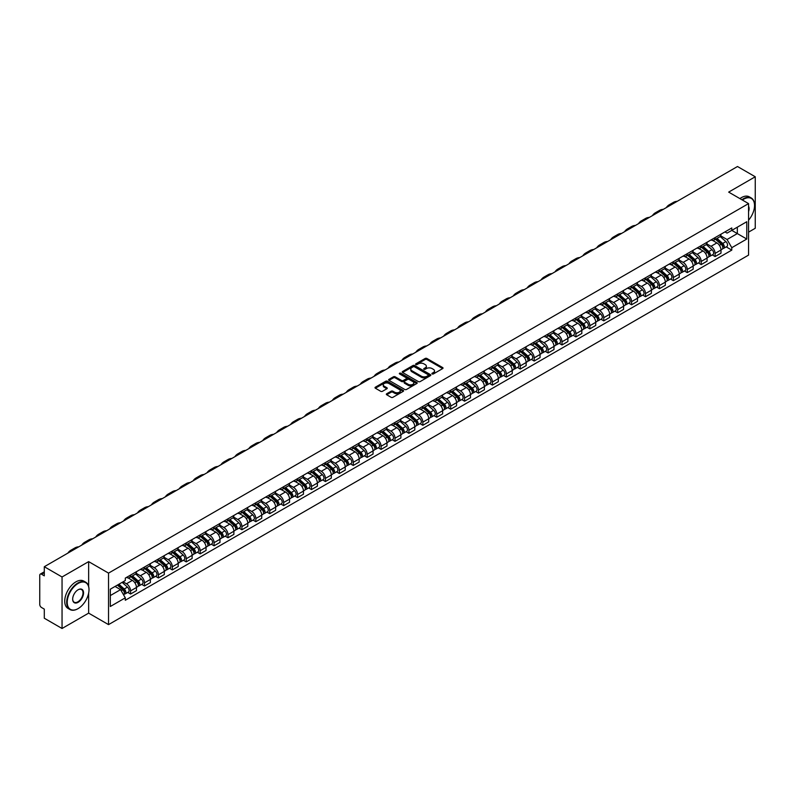 <?xml version="1.0" encoding="UTF-8"?>
<svg xmlns="http://www.w3.org/2000/svg" width="795" height="795" viewBox="0 0 795 795"><rect width="100%" height="100%" fill="white"/><g stroke="black" fill="none" stroke-linecap="round" stroke-linejoin="round"><path stroke-width="1.19" d="M432.142 373.948A0.865 0.497 0 0 0 433.364 373.948L442.666 368.582A1.242 0.716 0 0 0 443.034 368.075A1.242 0.716 0 0 0 442.666 367.568L426.905 358.466A1.242 0.716 0 0 0 425.156 358.466L415.855 363.842A0.865 0.497 0 0 0 417.077 364.547L418.279 363.852A3.965 2.286 0 0 1 423.884 363.852L425.196 364.607A3.965 2.286 0 0 1 426.359 366.227A3.965 2.286 0 0 1 425.196 367.847L423.993 368.542A0.865 0.497 0 0 0 425.226 369.248L426.428 368.552A3.965 2.286 0 0 1 432.033 368.552L433.345 369.307A3.965 2.286 0 0 1 434.507 370.927A3.965 2.286 0 0 1 433.345 372.547L432.142 373.243A0.865 0.497 0 0 0 432.142 373.948L432.142 373.243M386.718 393.754A1.242 0.716 0 0 0 386.35 394.26A1.242 0.716 0 0 0 386.718 394.767L391.14 397.321A1.242 0.716 0 0 0 392.889 397.321L403.224 391.359A1.242 0.716 0 0 0 403.582 390.852A1.242 0.716 0 0 0 403.224 390.345L387.453 381.242A1.242 0.716 0 0 0 385.704 381.242L375.369 387.205A1.242 0.716 0 0 0 375.011 387.712A1.242 0.716 0 0 0 375.369 388.218L380.716 391.299A1.242 0.716 0 0 0 382.465 391.299L386.887 388.755A1.242 0.716 0 0 0 387.254 388.248A1.242 0.716 0 0 0 386.887 387.741L384.243 386.211A3.309 1.908 0 0 1 383.269 384.859A3.309 1.908 0 0 1 385.317 383.091A3.309 1.908 0 0 1 388.924 383.508L399.299 389.5A3.309 1.908 0 0 1 400.273 390.852A3.309 1.908 0 0 1 398.225 392.621A3.309 1.908 0 0 1 394.618 392.203L392.889 391.2A1.242 0.716 0 0 0 391.14 391.2L386.718 393.754L386.718 394.767L391.14 392.233L391.14 391.2M108.537 573.115L88.642 561.628L62.05 576.981L44.301 566.726L737.492 166.513L755.25 176.768L728.667 192.112L748.562 203.6L108.537 573.115L108.537 624.622L748.562 255.106L748.562 203.6M418.369 381.6A1.242 0.716 0 0 0 420.118 381.6L430.453 375.628A1.242 0.716 0 0 0 430.82 375.121A1.242 0.716 0 0 0 430.453 374.624L414.692 365.521A1.242 0.716 0 0 0 412.943 365.521L402.608 371.484A1.242 0.716 0 0 0 402.24 371.99A1.242 0.716 0 0 0 402.608 372.497L418.369 381.6M399.935 374.137A0.865 0.497 0 0 1 400.809 374.256L416.819 383.498L406.503 389.461A1.242 0.716 0 0 1 404.754 389.461L388.993 380.358L393.416 377.824L393.416 376.79L388.993 379.344A1.242 0.716 0 0 0 388.626 379.851A1.242 0.716 0 0 0 388.993 380.358L388.993 379.344M393.416 377.824A1.242 0.716 0 0 1 395.165 377.824L395.165 376.79A1.242 0.716 0 0 0 393.416 376.79M395.165 376.79L401.555 380.487A1.242 0.716 0 0 0 403.303 380.487L406.245 378.788A1.242 0.716 0 0 0 406.603 378.281A1.242 0.716 0 0 0 406.245 377.784L399.587 373.938A0.865 0.497 0 0 1 400.809 373.233L416.838 382.484A1.242 0.716 0 0 1 417.196 382.991A1.242 0.716 0 0 1 416.838 383.488L416.838 382.484M62.05 576.981L62.05 628.487L44.301 618.232L44.301 609.119L41.539 607.519A2.524 1.461 -120 0 1 39.75 604.429L39.75 575.282A2.524 1.461 -120 0 1 40.277 574.119L44.301 571.794M748.562 232.14L755.25 228.274L755.25 176.768M62.05 628.487L88.642 613.134L108.537 624.622M44.301 566.726L44.301 575.848L41.539 574.248A2.524 1.461 -120 0 0 40.277 574.119M715.103 237.596A5.803 3.349 60 0 1 713.9 240.199L719.793 236.801A5.803 3.349 -120 0 0 720.995 234.197M706.745 243.846L710.998 246.301A5.803 3.349 60 0 1 715.103 253.406L720.995 250.008A5.803 3.349 -120 0 0 716.891 242.902L712.678 240.468M720.995 250.008L720.995 253.148L715.103 256.547L712.28 254.917M713.9 240.199A5.803 3.349 60 0 1 711.048 239.941M715.103 253.406L715.103 256.547M701.19 245.625A5.803 3.349 60 0 1 699.988 248.239L705.871 244.84A5.803 3.349 -120 0 0 707.073 242.227M698.368 262.956L701.19 264.586L707.073 261.187L707.073 258.047A5.803 3.349 -120 0 0 702.969 250.932L698.755 248.507M699.988 248.239A5.803 3.349 60 0 1 697.126 247.97M692.833 251.876L697.086 254.33A5.803 3.349 60 0 1 701.19 261.446L701.19 264.586M687.268 253.665A5.803 3.349 60 0 1 686.065 256.268L691.958 252.87A5.803 3.349 -120 0 0 693.16 250.266M684.445 270.986L687.268 272.615L693.16 269.217L693.16 266.077A5.803 3.349 -120 0 0 689.056 258.971L684.843 256.537M686.065 256.268A5.803 3.349 60 0 1 683.213 256.01M678.91 259.915L683.163 262.37A5.803 3.349 60 0 1 687.268 269.475L687.268 272.615M673.355 261.704A5.803 3.349 60 0 1 672.153 264.308L678.036 260.909A5.803 3.349 -120 0 0 679.238 258.305M670.533 279.025L673.355 280.655L679.238 277.256L679.238 274.116A5.803 3.349 -120 0 0 675.134 267.011L670.92 264.576M672.153 264.308A5.803 3.349 60 0 1 669.291 264.039M664.998 267.955L669.251 270.409A5.803 3.349 60 0 1 673.355 277.515L673.355 280.655M659.433 269.734A5.803 3.349 60 0 1 658.23 272.337L664.123 268.939A5.803 3.349 -120 0 0 665.326 266.335M656.61 287.065L659.433 288.694L665.326 285.296L665.326 282.146A5.803 3.349 -120 0 0 661.221 275.04L657.008 272.606M658.23 272.337A5.803 3.349 60 0 1 655.378 272.079M651.075 275.984L655.328 278.439A5.803 3.349 60 0 1 659.433 285.544L659.433 288.694M645.52 277.773A5.803 3.349 60 0 1 644.318 280.377L650.201 276.978A5.803 3.349 -120 0 0 651.403 274.374M642.698 295.094L645.52 296.724L651.403 293.325L651.403 290.185A5.803 3.349 -120 0 0 647.299 283.08L643.085 280.645M644.318 280.377A5.803 3.349 60 0 1 641.456 280.118M637.163 284.024L641.416 286.478A5.803 3.349 60 0 1 645.52 293.584L645.52 296.724M631.598 285.803A5.803 3.349 60 0 1 630.395 288.416L636.288 285.007A5.803 3.349 -120 0 0 637.491 282.404M628.775 303.134L631.598 304.763L637.491 301.365L637.491 298.224A5.803 3.349 -120 0 0 633.386 291.109L629.173 288.674M630.395 288.416A5.803 3.349 60 0 1 627.543 288.148M623.24 292.053L627.494 294.508A5.803 3.349 60 0 1 631.598 301.623L631.598 304.763M617.685 293.842A5.803 3.349 60 0 1 616.483 296.446L622.366 293.047A5.803 3.349 -120 0 0 623.568 290.443M614.863 311.163L617.685 312.793L623.568 309.394L623.568 306.254A5.803 3.349 -120 0 0 619.464 299.149L615.25 296.714M616.483 296.446A5.803 3.349 60 0 1 613.621 296.187M609.328 300.093L613.581 302.547A5.803 3.349 60 0 1 617.685 309.653L617.685 312.793M603.763 301.871A5.803 3.349 60 0 1 602.56 304.485L608.453 301.086A5.803 3.349 -120 0 0 609.656 298.473M600.941 319.202L603.763 320.832L609.656 317.434L609.656 314.293A5.803 3.349 -120 0 0 605.552 307.178L601.338 304.753M602.56 304.485A5.803 3.349 60 0 1 599.708 304.217M595.405 308.122L599.659 310.577A5.803 3.349 60 0 1 603.763 317.692L603.763 320.832M589.85 309.911A5.803 3.349 60 0 1 588.648 312.514L594.531 309.116A5.803 3.349 -120 0 0 595.733 306.512M587.028 327.232L589.85 328.862L595.733 325.463L595.733 322.323A5.803 3.349 -120 0 0 591.629 315.217L587.416 312.783M588.648 312.514A5.803 3.349 60 0 1 585.786 312.256M581.493 316.162L585.746 318.616A5.803 3.349 60 0 1 589.85 325.721L589.85 328.862M575.928 317.95A5.803 3.349 60 0 1 574.725 320.554L580.618 317.155A5.803 3.349 -120 0 0 581.821 314.552M573.106 335.271L575.928 336.901L581.821 333.503L581.821 330.362A5.803 3.349 -120 0 0 577.717 323.257L573.503 320.822M574.725 320.554A5.803 3.349 60 0 1 571.873 320.286M567.57 324.201L571.824 326.656A5.803 3.349 60 0 1 575.928 333.761L575.928 336.901M562.015 325.98A5.803 3.349 60 0 1 560.813 328.583L566.696 325.185A5.803 3.349 -120 0 0 567.898 322.581M559.193 343.311L562.015 344.941L567.898 341.542L567.898 338.392A5.803 3.349 -120 0 0 563.794 331.286L559.581 328.852M560.813 328.583A5.803 3.349 60 0 1 557.951 328.325M553.658 332.231L557.911 334.685A5.803 3.349 60 0 1 562.015 341.79L562.015 344.941M548.093 334.019A5.803 3.349 60 0 1 546.89 336.623L552.783 333.224A5.803 3.349 -120 0 0 553.986 330.621M545.271 351.34L548.093 352.97L553.986 349.571L553.986 346.431A5.803 3.349 -120 0 0 549.882 339.326L545.668 336.891M546.89 336.623A5.803 3.349 60 0 1 544.038 336.365M539.735 340.27L543.989 342.724A5.803 3.349 60 0 1 548.093 349.83L548.093 352.97M534.18 342.049A5.803 3.349 60 0 1 532.978 344.662L538.861 341.254A5.803 3.349 -120 0 0 540.063 338.65M531.358 359.38L534.18 361.01L540.063 357.611L540.063 354.461A5.803 3.349 -120 0 0 535.959 347.355L531.746 344.921M532.978 344.662A5.803 3.349 60 0 1 530.116 344.394M525.823 348.299L530.076 350.754A5.803 3.349 60 0 1 534.18 357.869L534.18 361.01M520.258 350.088A5.803 3.349 60 0 1 519.056 352.692L524.948 349.293A5.803 3.349 -120 0 0 526.151 346.69M517.436 367.409L520.258 369.039L526.151 365.64L526.151 362.5A5.803 3.349 -120 0 0 522.047 355.395L517.833 352.96M519.056 352.692A5.803 3.349 60 0 1 516.203 352.433M511.901 356.339L516.154 358.793A5.803 3.349 60 0 1 520.258 365.899L520.258 369.039M506.345 358.118A5.803 3.349 60 0 1 505.143 360.731L511.026 357.333A5.803 3.349 -120 0 0 512.228 354.719M503.523 375.449L506.345 377.078L512.228 373.68L512.228 370.54A5.803 3.349 -120 0 0 508.124 363.424L503.911 361M505.143 360.731A5.803 3.349 60 0 1 502.281 360.463M497.988 364.368L502.241 366.823A5.803 3.349 60 0 1 506.345 373.938L506.345 377.078M492.423 366.157A5.803 3.349 60 0 1 491.221 368.761L497.114 365.362A5.803 3.349 -120 0 0 498.316 362.759M489.601 383.478L492.423 385.108L498.316 381.709L498.316 378.569A5.803 3.349 -120 0 0 494.212 371.464L489.998 369.029M491.221 368.761A5.803 3.349 60 0 1 488.368 368.502M484.066 372.408L488.319 374.862A5.803 3.349 60 0 1 492.423 381.968L492.423 385.108M478.51 374.197A5.803 3.349 60 0 1 477.308 376.8L483.191 373.402A5.803 3.349 -120 0 0 484.394 370.798M475.688 391.518L478.51 393.147L484.394 389.749L484.394 386.609A5.803 3.349 -120 0 0 480.289 379.493L476.076 377.069M477.308 376.8A5.803 3.349 60 0 1 474.446 376.532M470.153 380.447L474.406 382.902A5.803 3.349 60 0 1 478.51 390.007L478.51 393.147M464.588 382.226A5.803 3.349 60 0 1 463.386 384.83L469.279 381.431A5.803 3.349 -120 0 0 470.481 378.827M461.766 399.557L464.588 401.187L470.481 397.788L470.481 394.638A5.803 3.349 -120 0 0 466.377 387.533L462.163 385.098M463.386 384.83A5.803 3.349 60 0 1 460.534 384.571M456.231 388.477L460.484 390.931A5.803 3.349 60 0 1 464.588 398.037L464.588 401.187M450.676 390.266A5.803 3.349 60 0 1 449.473 392.869L455.356 389.471A5.803 3.349 -120 0 0 456.559 386.867M447.853 407.587L450.676 409.216L456.559 405.818L456.559 402.677A5.803 3.349 -120 0 0 452.454 395.572L448.241 393.137M449.473 392.869A5.803 3.349 60 0 1 446.611 392.611M442.318 396.516L446.571 398.971A5.803 3.349 60 0 1 450.676 406.076L450.676 409.216M436.753 398.295A5.803 3.349 60 0 1 435.551 400.909L441.444 397.5A5.803 3.349 -120 0 0 442.646 394.896M433.931 415.626L436.753 417.256L442.646 413.857L442.646 410.707A5.803 3.349 -120 0 0 438.542 403.602L434.328 401.167M435.551 400.909A5.803 3.349 60 0 1 432.699 400.64M428.396 404.546L432.649 407A5.803 3.349 60 0 1 436.753 414.116L436.753 417.256M422.841 406.334A5.803 3.349 60 0 1 421.638 408.938L427.521 405.539A5.803 3.349 -120 0 0 428.724 402.936M420.018 423.656L422.841 425.285L428.724 421.887L428.724 418.746A5.803 3.349 -120 0 0 424.619 411.641L420.406 409.206M421.638 408.938A5.803 3.349 60 0 1 418.776 408.68M414.483 412.585L418.736 415.04A5.803 3.349 60 0 1 422.841 422.145L422.841 425.285M408.918 414.364A5.803 3.349 60 0 1 407.716 416.978L413.609 413.579A5.803 3.349 -120 0 0 414.811 410.965M406.096 431.695L408.918 433.325L414.811 429.926L414.811 426.786A5.803 3.349 -120 0 0 410.707 419.671L406.493 417.236M407.716 416.978A5.803 3.349 60 0 1 404.864 416.709M400.561 420.615L404.814 423.069A5.803 3.349 60 0 1 408.918 430.184L408.918 433.325M395.006 422.403A5.803 3.349 60 0 1 393.803 425.007L399.686 421.608A5.803 3.349 -120 0 0 400.889 419.005M392.183 439.724L395.006 441.354L400.889 437.956L400.889 434.815A5.803 3.349 -120 0 0 396.784 427.71L392.571 425.275M393.803 425.007A5.803 3.349 60 0 1 390.941 424.749M386.648 428.654L390.901 431.109A5.803 3.349 60 0 1 395.006 438.214L395.006 441.354M381.083 430.443A5.803 3.349 60 0 1 379.881 433.046L385.774 429.648A5.803 3.349 -120 0 0 386.976 427.044M378.261 447.764L381.083 449.394L386.976 445.995L386.976 442.855A5.803 3.349 -120 0 0 382.872 435.74L378.659 433.315M379.881 433.046A5.803 3.349 60 0 1 377.029 432.778M372.726 436.694L376.979 439.148A5.803 3.349 60 0 1 381.083 446.253L381.083 449.394M367.171 438.472A5.803 3.349 60 0 1 365.968 441.076L371.851 437.677A5.803 3.349 -120 0 0 373.054 435.074M364.349 455.803L367.171 457.433L373.054 454.034L373.054 450.884A5.803 3.349 -120 0 0 368.95 443.779L364.736 441.344M365.968 441.076A5.803 3.349 60 0 1 363.106 440.818M358.813 444.723L363.067 447.178A5.803 3.349 60 0 1 367.171 454.283L367.171 457.433M353.248 446.512A5.803 3.349 60 0 1 352.046 449.115L357.939 445.717A5.803 3.349 -120 0 0 359.141 443.113M350.426 463.833L353.248 465.463L359.141 462.064L359.141 458.924A5.803 3.349 -120 0 0 355.037 451.818L350.824 449.384M352.046 449.115A5.803 3.349 60 0 1 349.194 448.857M344.891 452.762L349.144 455.217A5.803 3.349 60 0 1 353.248 462.322L353.248 465.463M339.336 454.541A5.803 3.349 60 0 1 338.133 457.145L344.016 453.746A5.803 3.349 -120 0 0 345.219 451.143M336.514 471.872L339.336 473.502L345.219 470.103L345.219 466.953A5.803 3.349 -120 0 0 341.115 459.848L336.901 457.413M338.133 457.145A5.803 3.349 60 0 1 335.271 456.887M330.978 460.792L335.232 463.247A5.803 3.349 60 0 1 339.336 470.362L339.336 473.502M325.413 462.581A5.803 3.349 60 0 1 324.211 465.184L330.104 461.786A5.803 3.349 -120 0 0 331.306 459.182M322.591 479.902L325.413 481.531L331.306 478.133L331.306 474.993A5.803 3.349 -120 0 0 327.202 467.887L322.989 465.453M324.211 465.184A5.803 3.349 60 0 1 321.359 464.926M317.056 468.831L321.309 471.286A5.803 3.349 60 0 1 325.413 478.391L325.413 481.531M311.501 470.61A5.803 3.349 60 0 1 310.298 473.224L316.181 469.825A5.803 3.349 -120 0 0 317.384 467.212M308.679 487.941L311.501 489.571L317.384 486.172L317.384 483.032A5.803 3.349 -120 0 0 313.28 475.917L309.066 473.482M310.298 473.224A5.803 3.349 60 0 1 307.436 472.955M303.143 476.861L307.397 479.315A5.803 3.349 60 0 1 311.501 486.431L311.501 489.571M297.578 478.65A5.803 3.349 60 0 1 296.376 481.253L302.269 477.855A5.803 3.349 -120 0 0 303.471 475.251M294.756 495.971L297.578 497.6L303.471 494.202L303.471 491.062A5.803 3.349 -120 0 0 299.367 483.956L295.154 481.522M296.376 481.253A5.803 3.349 60 0 1 293.524 480.995M289.221 484.9L293.474 487.355A5.803 3.349 60 0 1 297.578 494.46L297.578 497.6M283.666 486.689A5.803 3.349 60 0 1 282.464 489.293L288.347 485.894A5.803 3.349 -120 0 0 289.549 483.29M280.844 504.01L283.666 505.64L289.549 502.241L289.549 499.101A5.803 3.349 -120 0 0 285.445 491.986L281.231 489.561M282.464 489.293A5.803 3.349 60 0 1 279.602 489.024M275.309 492.93L279.562 495.394A5.803 3.349 60 0 1 283.666 502.5L283.666 505.64M269.743 494.719A5.803 3.349 60 0 1 268.541 497.322L274.434 493.924A5.803 3.349 -120 0 0 275.636 491.32M266.921 512.05L269.743 513.679L275.636 510.281L275.636 507.13A5.803 3.349 -120 0 0 271.532 500.025L267.319 497.591M268.541 497.322A5.803 3.349 60 0 1 265.689 497.064M261.386 500.969L265.639 503.424A5.803 3.349 60 0 1 269.743 510.529L269.743 513.679M255.831 502.758A5.803 3.349 60 0 1 254.629 505.362L260.512 501.963A5.803 3.349 -120 0 0 261.714 499.359M253.009 520.079L255.831 521.709L261.714 518.31L261.714 515.17A5.803 3.349 -120 0 0 257.61 508.065L253.396 505.63M254.629 505.362A5.803 3.349 60 0 1 251.767 505.103M247.474 509.009L251.727 511.463A5.803 3.349 60 0 1 255.831 518.569L255.831 521.709M241.909 510.788A5.803 3.349 60 0 1 240.706 513.391L246.599 509.993A5.803 3.349 -120 0 0 247.802 507.389M239.086 528.119L241.909 529.748L247.802 526.35L247.802 523.199A5.803 3.349 -120 0 0 243.697 516.094L239.484 513.659M240.706 513.391A5.803 3.349 60 0 1 237.854 513.133M233.551 517.038L237.804 519.493A5.803 3.349 60 0 1 241.909 526.608L241.909 529.748M227.996 518.827A5.803 3.349 60 0 1 226.794 521.431L232.677 518.032A5.803 3.349 -120 0 0 233.879 515.428M225.174 536.148L227.996 537.778L233.879 534.379L233.879 531.239A5.803 3.349 -120 0 0 229.775 524.134L225.561 521.699M226.794 521.431A5.803 3.349 60 0 1 223.932 521.172M219.639 525.078L223.892 527.532A5.803 3.349 60 0 1 227.996 534.638L227.996 537.778M214.074 526.856A5.803 3.349 60 0 1 212.871 529.47L218.764 526.071A5.803 3.349 -120 0 0 219.967 523.458M211.251 544.187L214.074 545.817L219.967 542.419L219.967 539.278A5.803 3.349 -120 0 0 215.862 532.163L211.649 529.728M212.871 529.47A5.803 3.349 60 0 1 210.019 529.202M205.716 533.107L209.969 535.562A5.803 3.349 60 0 1 214.074 542.677L214.074 545.817M200.161 534.896A5.803 3.349 60 0 1 198.959 537.5L204.842 534.101A5.803 3.349 -120 0 0 206.044 531.497M197.339 552.217L200.161 553.847L206.044 550.448L206.044 547.308A5.803 3.349 -120 0 0 201.94 540.202L197.726 537.768M198.959 537.5A5.803 3.349 60 0 1 196.097 537.241M191.804 541.147L196.057 543.601A5.803 3.349 60 0 1 200.161 550.706L200.161 553.847M186.239 542.935A5.803 3.349 60 0 1 185.036 545.539L190.929 542.14A5.803 3.349 -120 0 0 192.132 539.537M183.416 560.256L186.239 561.886L192.132 558.488L192.132 555.347A5.803 3.349 -120 0 0 188.027 548.232L183.814 545.807M185.036 545.539A5.803 3.349 60 0 1 182.184 545.271M177.881 549.176L182.135 551.641A5.803 3.349 60 0 1 186.239 558.746L186.239 561.886M172.326 550.965A5.803 3.349 60 0 1 171.124 553.568L177.007 550.17A5.803 3.349 -120 0 0 178.209 547.566M169.504 568.296L172.326 569.926L178.209 566.527L178.209 563.377A5.803 3.349 -120 0 0 174.105 556.271L169.892 553.837M171.124 553.568A5.803 3.349 60 0 1 168.262 553.31M163.969 557.216L168.222 559.67A5.803 3.349 60 0 1 172.326 566.775L172.326 569.926M158.404 559.004A5.803 3.349 60 0 1 157.201 561.608L163.094 558.209A5.803 3.349 -120 0 0 164.297 555.606M155.582 576.325L158.404 577.955L164.297 574.556L164.297 571.416A5.803 3.349 -120 0 0 160.192 564.311L155.979 561.876M157.201 561.608A5.803 3.349 60 0 1 154.349 561.35M150.046 565.255L154.3 567.709A5.803 3.349 60 0 1 158.404 574.815L158.404 577.955M144.491 567.034A5.803 3.349 60 0 1 143.289 569.637L149.172 566.239A5.803 3.349 -120 0 0 150.374 563.635M141.669 584.365L144.491 585.995L150.374 582.596L150.374 579.446A5.803 3.349 -120 0 0 146.27 572.34L142.057 569.906M143.289 569.637A5.803 3.349 60 0 1 140.427 569.379M136.134 573.284L140.387 575.739A5.803 3.349 60 0 1 144.491 582.854L144.491 585.995M130.569 575.073A5.803 3.349 60 0 1 129.366 577.677L135.259 574.278A5.803 3.349 -120 0 0 136.462 571.675M127.747 592.394L130.569 594.024L136.462 590.625L136.462 587.485A5.803 3.349 -120 0 0 132.358 580.38L128.144 577.945M129.366 577.677A5.803 3.349 60 0 1 126.514 577.418M123.076 581.821L126.465 583.778A5.803 3.349 60 0 1 130.569 590.884L130.569 594.024M724.961 231.902L727.057 233.114L746.773 221.735L737.323 227.191L737.323 233.581L727.057 239.504L720.668 235.807M110.316 595.574L120.582 589.652L125.302 597.84L110.316 606.496L110.316 589.184L125.302 580.529L125.302 578.114L731.788 227.966L731.788 230.381L746.773 239.037L731.788 247.692L727.057 239.504M746.773 221.735L746.773 239.037M125.302 597.84L125.302 600.255L731.788 250.107L731.788 247.692M88.642 561.628L88.642 586.422M88.642 593.149L88.642 613.134M120.582 589.652L115.046 586.452M726.203 246.887L731.788 250.107M432.49 374.067L433.345 373.58A3.965 2.286 0 0 0 434.507 371.961L434.507 370.927M426.359 366.227L426.359 367.26A3.965 2.286 0 0 1 425.196 368.88L424.341 369.367M442.666 367.568L442.666 368.582L426.905 359.499A1.242 0.716 0 0 0 425.156 359.499L416.202 364.666M430.453 374.624L430.453 375.628L414.692 366.545A1.242 0.716 0 0 0 412.943 366.545L402.628 372.507L402.608 371.484M428.267 375.478A0.865 0.497 0 0 0 428.267 374.773L414.434 366.783A0.865 0.497 0 0 0 413.201 366.783L411.929 367.519A3.965 2.286 0 0 0 410.776 369.138A3.965 2.286 0 0 0 411.929 370.748L421.39 376.214A3.965 2.286 0 0 0 426.995 376.214L428.267 375.478L428.267 376.512A0.865 0.497 0 0 0 428.267 375.806M410.776 369.138L410.776 370.162A3.965 2.286 0 0 0 411.929 371.782L411.929 370.748M428.267 376.512L426.995 377.247A3.965 2.286 0 0 1 421.39 377.247L411.929 371.782M395.165 377.824L401.555 381.511A1.242 0.716 0 0 0 403.303 381.511L406.245 379.821A1.242 0.716 0 0 0 406.603 379.314L406.603 378.281M408.193 384.313A3.309 1.908 0 0 0 411.8 384.73A3.309 1.908 0 0 0 413.847 382.961A3.309 1.908 0 0 0 412.873 381.61L409.216 379.503A1.242 0.716 0 0 0 407.467 379.503L404.536 381.193A1.242 0.716 0 0 0 404.168 381.699A1.242 0.716 0 0 0 404.536 382.206L408.193 384.313L408.193 385.346A3.309 1.908 0 0 0 411.8 385.764A3.309 1.908 0 0 0 413.847 383.995L413.847 382.961M404.168 381.699L404.168 382.733A1.242 0.716 0 0 0 404.536 383.23L404.536 382.206M408.193 385.346L404.536 383.23M400.273 390.852L400.273 391.875A3.309 1.908 0 0 1 398.225 393.644A3.309 1.908 0 0 1 394.618 393.227L392.889 392.233A1.242 0.716 0 0 0 391.14 392.233M383.269 384.859L383.269 385.883A3.309 1.908 0 0 0 384.243 387.245L384.243 386.211M386.887 387.741L386.887 388.755L384.243 387.245M403.204 391.369L387.453 382.276A1.242 0.716 0 0 0 385.704 382.276L375.389 388.228L375.369 387.205M715.51 239.275L721.174 244.333A3.15 1.819 60 0 1 722.168 249.213L720.986 249.888M715.659 239.404L718.322 240.945M716.076 238.947L722.387 244.572A1.51 0.875 60 0 1 722.864 246.917A1.51 0.875 60 0 1 722.725 246.967M717.02 238.401L722.695 243.459A3.15 1.819 60 0 1 723.688 248.338A3.15 1.819 60 0 1 722.735 248.438M720.181 236.503L725.905 241.601A3.15 1.819 60 0 1 726.898 246.48L723.688 248.338M677.251 201.294A24.347 14.062 -120 0 0 673.355 202.417L669.251 204.792A24.347 14.062 -120 0 0 666.329 207.604M673.146 203.659A24.347 14.062 -120 0 0 669.251 204.792M701.587 247.305L707.262 252.373A3.15 1.819 60 0 1 708.246 257.242L707.073 257.928M701.737 247.444L704.41 248.984M702.164 246.977L708.474 252.611A1.51 0.875 60 0 1 708.951 254.947A1.51 0.875 60 0 1 708.812 255.006M703.108 246.43L708.772 251.498A3.15 1.819 60 0 1 709.766 256.368A3.15 1.819 60 0 1 708.812 256.477M706.268 244.532L711.992 249.64A3.15 1.819 60 0 1 712.976 254.519L709.766 256.368M687.675 255.344L693.339 260.402A3.15 1.819 60 0 1 694.333 265.282L693.151 265.957M687.824 255.473L690.487 257.024M688.241 255.016L694.552 260.641A1.51 0.875 60 0 1 695.029 262.986A1.51 0.875 60 0 1 694.89 263.046M689.186 254.47L694.86 259.528A3.15 1.819 60 0 1 695.854 264.407A3.15 1.819 60 0 1 694.9 264.506M692.346 252.572L698.07 257.679A3.15 1.819 60 0 1 699.063 262.549L695.854 264.407M663.338 209.333A24.347 14.062 -120 0 0 659.433 210.456L655.328 212.822A24.347 14.062 -120 0 0 652.407 215.644M659.234 211.699A24.347 14.062 -120 0 0 655.328 212.822M649.416 217.363A24.347 14.062 -120 0 0 645.52 218.486L641.416 220.861A24.347 14.062 -120 0 0 638.494 223.673M645.311 219.738A24.347 14.062 -120 0 0 641.416 220.861M748.562 220.175A15.393 8.884 120 0 0 754.534 205.508A15.393 8.884 120 0 0 743.653 199.217A15.393 8.884 120 0 0 742.391 200.032M741.884 199.744A15.771 9.103 -60 0 1 743.385 198.76A15.771 9.103 -60 0 1 751.265 197.975A15.771 9.103 -60 0 1 754.534 205.199A15.771 9.103 -60 0 1 754.534 205.349M748.562 206.243A7.692 4.442 -60 0 1 748.562 211.679M739.916 198.611A15.771 9.103 -60 0 1 741.417 197.627A15.771 9.103 -60 0 1 749.307 196.842L751.265 197.975M77.84 608.761L78.109 608.602A15.393 8.884 120 0 0 89 589.751A15.393 8.884 120 0 0 78.109 583.47A15.393 8.884 120 0 0 67.227 602.322A15.393 8.884 120 0 0 78.109 608.602L77.84 608.761A15.771 9.103 -60 0 1 69.96 609.536A15.771 9.103 -60 0 1 67.545 596.906A15.771 9.103 -60 0 1 77.84 583.003A15.771 9.103 -60 0 1 85.731 582.218A15.771 9.103 -60 0 1 89 589.443A15.771 9.103 -60 0 1 89 589.602M78.109 589.751L78.109 589.751A7.692 4.442 -60 0 1 83.555 592.891A7.692 4.442 -60 0 1 78.109 602.322A7.692 4.442 -60 0 1 72.673 599.182A7.692 4.442 -60 0 1 78.109 589.751L78.109 589.751M72.673 599.023A7.314 4.223 120 0 0 74.183 602.222A7.314 4.223 120 0 0 77.84 601.855A7.314 4.223 120 0 0 82.62 595.405A7.314 4.223 120 0 0 81.507 589.542A7.314 4.223 120 0 0 77.98 589.83M69.96 609.536L67.992 608.404A15.771 9.103 -60 0 1 65.578 595.773A15.771 9.103 -60 0 1 75.883 581.87A15.771 9.103 -60 0 1 83.763 581.085L85.731 582.218M673.753 263.384L679.427 268.442A3.15 1.819 60 0 1 680.411 273.321L679.238 273.997M673.902 263.513L676.575 265.053M674.329 263.046L680.639 268.68A1.51 0.875 60 0 1 681.116 271.025A1.51 0.875 60 0 1 680.977 271.075M675.273 262.499L680.937 267.567A3.15 1.819 60 0 1 681.931 272.447A3.15 1.819 60 0 1 680.977 272.546M678.433 260.601L684.157 265.709A3.15 1.819 60 0 1 685.141 270.588L681.931 272.447M659.84 271.413L665.504 276.471A3.15 1.819 60 0 1 666.498 281.351L665.316 282.036M659.989 271.552L662.652 273.092M660.406 271.085L666.717 276.72A1.51 0.875 60 0 1 667.194 279.055A1.51 0.875 60 0 1 667.055 279.115M661.351 270.538L667.025 275.597A3.15 1.819 60 0 1 668.019 280.476A3.15 1.819 60 0 1 667.065 280.575M664.511 268.64L670.235 273.748A3.15 1.819 60 0 1 671.228 278.618L668.019 280.476M645.918 279.452L651.592 284.511A3.15 1.819 60 0 1 652.576 289.39L651.403 290.066M646.067 279.582L648.74 281.122M646.494 279.115L652.804 284.749A1.51 0.875 60 0 1 653.281 287.094A1.51 0.875 60 0 1 653.142 287.144M647.438 278.578L653.102 283.636A3.15 1.819 60 0 1 654.096 288.515A3.15 1.819 60 0 1 653.142 288.615M650.598 276.68L656.322 281.778A3.15 1.819 60 0 1 657.306 286.657L654.096 288.515M635.503 225.402A24.347 14.062 -120 0 0 631.598 226.525L627.494 228.89A24.347 14.062 -120 0 0 624.572 231.713M631.399 227.767A24.347 14.062 -120 0 0 627.494 228.89M621.581 233.432A24.347 14.062 -120 0 0 617.685 234.565L613.581 236.93A24.347 14.062 -120 0 0 610.659 239.742M617.476 235.807A24.347 14.062 -120 0 0 613.581 236.93M607.668 241.471A24.347 14.062 -120 0 0 603.763 242.594L599.659 244.969A24.347 14.062 -120 0 0 596.737 247.782M603.564 243.836A24.347 14.062 -120 0 0 599.659 244.969M632.005 287.482L637.669 292.55A3.15 1.819 60 0 1 638.663 297.419L637.491 298.105M632.154 287.621L634.817 289.161M632.572 287.154L638.882 292.789A1.51 0.875 60 0 1 639.359 295.124A1.51 0.875 60 0 1 639.22 295.184M633.516 286.607L639.19 291.666A3.15 1.819 60 0 1 640.184 296.545A3.15 1.819 60 0 1 639.23 296.644M636.676 284.709L642.4 289.817A3.15 1.819 60 0 1 643.394 294.697L640.184 296.545M593.746 249.501A24.347 14.062 -120 0 0 589.85 250.634L585.746 252.999A24.347 14.062 -120 0 0 582.824 255.811M589.642 251.876A24.347 14.062 -120 0 0 585.746 252.999M618.083 295.521L623.757 300.58A3.15 1.819 60 0 1 624.741 305.459L623.568 306.135M618.232 295.651L620.905 297.191M618.659 295.193L624.969 300.818A1.51 0.875 60 0 1 625.446 303.163A1.51 0.875 60 0 1 625.307 303.213M619.603 294.647L625.268 299.705A3.15 1.819 60 0 1 626.261 304.584A3.15 1.819 60 0 1 625.307 304.684M622.763 292.749L628.487 297.847A3.15 1.819 60 0 1 629.471 302.726L626.261 304.584M579.833 257.54A24.347 14.062 -120 0 0 575.928 258.663L571.824 261.038A24.347 14.062 -120 0 0 568.902 263.851M575.729 259.905A24.347 14.062 -120 0 0 571.824 261.038M604.17 303.551L609.835 308.619A3.15 1.819 60 0 1 610.828 313.488L609.656 314.174M604.319 303.69L606.982 305.23M604.737 303.223L611.047 308.858A1.51 0.875 60 0 1 611.524 311.193A1.51 0.875 60 0 1 611.385 311.252M605.681 302.676L611.355 307.745A3.15 1.819 60 0 1 612.349 312.614A3.15 1.819 60 0 1 611.395 312.723M608.841 300.778L614.565 305.886A3.15 1.819 60 0 1 615.559 310.766L612.349 312.614M565.911 265.58A24.347 14.062 -120 0 0 562.015 266.703L557.911 269.068A24.347 14.062 -120 0 0 554.99 271.89M561.807 267.945A24.347 14.062 -120 0 0 557.911 269.068M590.248 311.59L595.922 316.649A3.15 1.819 60 0 1 596.906 321.528L595.733 322.204M590.397 311.72L593.07 313.27M590.824 311.262L597.134 316.887A1.51 0.875 60 0 1 597.611 319.232A1.51 0.875 60 0 1 597.472 319.292M591.768 310.716L597.433 315.774A3.15 1.819 60 0 1 598.426 320.653A3.15 1.819 60 0 1 597.472 320.753M594.928 308.818L600.652 313.926A3.15 1.819 60 0 1 601.636 318.795L598.426 320.653M551.998 273.609A24.347 14.062 -120 0 0 548.093 274.732L543.989 277.107A24.347 14.062 -120 0 0 541.067 279.92M547.894 275.984A24.347 14.062 -120 0 0 543.989 277.107M576.335 319.63L582 324.688A3.15 1.819 60 0 1 582.993 329.567L581.821 330.243M576.484 319.759L579.148 321.299M576.902 319.292L583.212 324.926A1.51 0.875 60 0 1 583.689 327.272A1.51 0.875 60 0 1 583.55 327.321M577.846 318.745L583.52 323.813A3.15 1.819 60 0 1 584.514 328.693A3.15 1.819 60 0 1 583.56 328.792M581.006 316.847L586.73 321.955A3.15 1.819 60 0 1 587.724 326.834L584.514 328.693M538.076 281.649A24.347 14.062 -120 0 0 534.18 282.772L530.076 285.137A24.347 14.062 -120 0 0 527.155 287.959M533.972 284.014A24.347 14.062 -120 0 0 530.076 285.137M562.413 327.659L568.087 332.717A3.15 1.819 60 0 1 569.071 337.597L567.898 338.282M562.562 327.798L565.235 329.339M562.989 327.331L569.299 332.966A1.51 0.875 60 0 1 569.777 335.301A1.51 0.875 60 0 1 569.637 335.361M563.933 326.785L569.598 331.843A3.15 1.819 60 0 1 570.591 336.722A3.15 1.819 60 0 1 569.637 336.822M567.093 324.887L572.817 329.995A3.15 1.819 60 0 1 573.801 334.864L570.591 336.722M524.163 289.678A24.347 14.062 -120 0 0 520.258 290.811L516.154 293.176A24.347 14.062 -120 0 0 513.232 295.988M520.059 292.053A24.347 14.062 -120 0 0 516.154 293.176M548.5 335.699L554.165 340.757A3.15 1.819 60 0 1 555.158 345.636L553.986 346.312M548.649 335.828L551.313 337.368M549.067 335.361L555.377 340.995A1.51 0.875 60 0 1 555.854 343.341A1.51 0.875 60 0 1 555.715 343.39M550.011 334.824L555.685 339.882A3.15 1.819 60 0 1 556.679 344.762A3.15 1.819 60 0 1 555.725 344.861M553.171 332.926L558.895 338.024A3.15 1.819 60 0 1 559.889 342.903L556.679 344.762M510.241 297.718A24.347 14.062 -120 0 0 506.345 298.841L502.241 301.216A24.347 14.062 -120 0 0 499.32 304.028M506.137 300.083A24.347 14.062 -120 0 0 502.241 301.216M534.578 343.728L540.252 348.796A3.15 1.819 60 0 1 541.236 353.666L540.063 354.351M534.727 343.867L537.4 345.408M535.154 343.4L541.465 349.035A1.51 0.875 60 0 1 541.942 351.37A1.51 0.875 60 0 1 541.802 351.43M536.098 342.854L541.763 347.912A3.15 1.819 60 0 1 542.756 352.791A3.15 1.819 60 0 1 541.802 352.891M539.258 340.956L544.982 346.064A3.15 1.819 60 0 1 545.966 350.943L542.756 352.791M496.328 305.747A24.347 14.062 -120 0 0 492.423 306.88L488.319 309.245A24.347 14.062 -120 0 0 485.397 312.057M492.224 308.122A24.347 14.062 -120 0 0 488.319 309.245M520.665 351.768L526.33 356.826A3.15 1.819 60 0 1 527.323 361.705L526.151 362.381M520.814 351.897L523.478 353.437M521.232 351.44L527.542 357.064A1.51 0.875 60 0 1 528.019 359.41A1.51 0.875 60 0 1 527.88 359.459M522.176 350.893L527.85 355.951A3.15 1.819 60 0 1 528.844 360.831A3.15 1.819 60 0 1 527.89 360.93M525.336 348.995L531.06 354.093A3.15 1.819 60 0 1 532.054 358.972L528.844 360.831M482.406 313.786A24.347 14.062 -120 0 0 478.51 314.909L474.406 317.284A24.347 14.062 -120 0 0 471.485 320.097M478.302 316.152A24.347 14.062 -120 0 0 474.406 317.284M506.743 359.797L512.417 364.865A3.15 1.819 60 0 1 513.401 369.735L512.228 370.42M506.892 359.936L509.565 361.477M507.319 359.469L513.63 365.104A1.51 0.875 60 0 1 514.107 367.439A1.51 0.875 60 0 1 513.968 367.499M508.263 358.923L513.928 363.991A3.15 1.819 60 0 1 514.921 368.86A3.15 1.819 60 0 1 513.968 368.969M511.423 357.025L517.148 362.132A3.15 1.819 60 0 1 518.131 367.012L514.921 368.86M468.493 321.826A24.347 14.062 -120 0 0 464.588 322.949L460.484 325.314A24.347 14.062 -120 0 0 457.562 328.136M464.389 324.191A24.347 14.062 -120 0 0 460.484 325.314M492.83 367.837L498.495 372.895A3.15 1.819 60 0 1 499.489 377.774L498.316 378.45M492.979 367.966L495.643 369.516M493.397 367.509L499.707 373.133A1.51 0.875 60 0 1 500.184 375.478A1.51 0.875 60 0 1 500.045 375.538M494.341 366.962L500.015 372.02A3.15 1.819 60 0 1 501.009 376.9A3.15 1.819 60 0 1 500.055 376.999M497.501 365.064L503.225 370.172A3.15 1.819 60 0 1 504.219 375.041L501.009 376.9M454.571 329.855A24.347 14.062 -120 0 0 450.676 330.978L446.571 333.353A24.347 14.062 -120 0 0 443.65 336.166M450.467 332.231A24.347 14.062 -120 0 0 446.571 333.353M478.908 375.876L484.582 380.934A3.15 1.819 60 0 1 485.566 385.814L484.394 386.489M479.057 376.005L481.73 377.546M479.484 375.538L485.795 381.173A1.51 0.875 60 0 1 486.272 383.518A1.51 0.875 60 0 1 486.133 383.568M480.428 374.992L486.093 380.06A3.15 1.819 60 0 1 487.087 384.929A3.15 1.819 60 0 1 486.133 385.038M483.589 373.094L489.313 378.201A3.15 1.819 60 0 1 490.296 383.081L487.087 384.929M440.659 337.895A24.347 14.062 -120 0 0 436.753 339.018L432.649 341.383A24.347 14.062 -120 0 0 429.727 344.205M436.554 340.26A24.347 14.062 -120 0 0 432.649 341.383M464.996 383.906L470.66 388.964A3.15 1.819 60 0 1 471.654 393.843L470.481 394.529M465.145 384.045L467.808 385.585M465.562 383.578L471.872 389.212A1.51 0.875 60 0 1 472.349 391.547A1.51 0.875 60 0 1 472.21 391.607M466.506 383.031L472.18 388.089A3.15 1.819 60 0 1 473.174 392.969A3.15 1.819 60 0 1 472.22 393.068M469.666 381.133L475.39 386.241A3.15 1.819 60 0 1 476.384 391.11L473.174 392.969M426.736 345.924A24.347 14.062 -120 0 0 422.841 347.057L418.736 349.422A24.347 14.062 -120 0 0 415.815 352.235M422.632 348.299A24.347 14.062 -120 0 0 418.736 349.422M451.073 391.945L456.747 397.003A3.15 1.819 60 0 1 457.731 401.882L456.559 402.558M451.222 392.074L453.895 393.614M451.649 391.607L457.96 397.242A1.51 0.875 60 0 1 458.437 399.587A1.51 0.875 60 0 1 458.298 399.637M452.594 391.07L458.258 396.129A3.15 1.819 60 0 1 459.252 401.008A3.15 1.819 60 0 1 458.298 401.107M455.754 389.172L461.478 394.27A3.15 1.819 60 0 1 462.461 399.15L459.252 401.008M412.824 353.964A24.347 14.062 -120 0 0 408.918 355.087L404.814 357.462A24.347 14.062 -120 0 0 401.892 360.274M408.719 356.329A24.347 14.062 -120 0 0 404.814 357.462M437.161 399.974L442.825 405.043A3.15 1.819 60 0 1 443.819 409.912L442.646 410.598M437.31 400.114L439.973 401.654M437.727 399.647L444.037 405.281A1.51 0.875 60 0 1 444.514 407.616A1.51 0.875 60 0 1 444.375 407.676M438.671 399.1L444.345 404.158A3.15 1.819 60 0 1 445.339 409.037A3.15 1.819 60 0 1 444.385 409.137M441.831 397.202L447.555 402.31A3.15 1.819 60 0 1 448.549 407.189L445.339 409.037M398.901 361.993A24.347 14.062 -120 0 0 395.006 363.126L390.901 365.491A24.347 14.062 -120 0 0 387.98 368.304M394.797 364.368A24.347 14.062 -120 0 0 390.901 365.491M423.238 408.014L428.912 413.072A3.15 1.819 60 0 1 429.896 417.951L428.724 418.627M423.387 408.143L426.06 409.683M423.815 407.686L430.125 413.311A1.51 0.875 60 0 1 430.602 415.656A1.51 0.875 60 0 1 430.463 415.706M424.759 407.139L430.423 412.198A3.15 1.819 60 0 1 431.417 417.077A3.15 1.819 60 0 1 430.463 417.176M427.919 405.241L433.643 410.339A3.15 1.819 60 0 1 434.627 415.219L431.417 417.077M384.989 370.033A24.347 14.062 -120 0 0 381.083 371.156L376.979 373.531A24.347 14.062 -120 0 0 374.057 376.343M380.885 372.398A24.347 14.062 -120 0 0 376.979 373.531M409.326 416.043L414.99 421.111A3.15 1.819 60 0 1 415.984 425.981L414.811 426.667M409.475 416.183L412.138 417.723M409.892 415.715L416.202 421.35A1.51 0.875 60 0 1 416.679 423.685A1.51 0.875 60 0 1 416.54 423.745M410.836 415.169L416.51 420.237A3.15 1.819 60 0 1 417.504 425.106A3.15 1.819 60 0 1 416.55 425.216M413.996 413.271L419.72 418.379A3.15 1.819 60 0 1 420.714 423.258L417.504 425.106M371.066 378.072A24.347 14.062 -120 0 0 367.171 379.195L363.067 381.56A24.347 14.062 -120 0 0 360.145 384.382M366.962 380.437A24.347 14.062 -120 0 0 363.067 381.56M395.403 424.083L401.078 429.141A3.15 1.819 60 0 1 402.061 434.02L400.889 434.696M395.552 424.212L398.225 425.762M395.98 423.755L402.29 429.38A1.51 0.875 60 0 1 402.767 431.725A1.51 0.875 60 0 1 402.628 431.784M396.924 423.208L402.588 428.267A3.15 1.819 60 0 1 403.582 433.146A3.15 1.819 60 0 1 402.628 433.245M400.084 421.31L405.808 426.418A3.15 1.819 60 0 1 406.792 431.288L403.582 433.146M357.154 386.102A24.347 14.062 -120 0 0 353.248 387.225L349.144 389.6A24.347 14.062 -120 0 0 346.222 392.412M353.05 388.477A24.347 14.062 -120 0 0 349.144 389.6M381.491 432.122L387.155 437.18A3.15 1.819 60 0 1 388.149 442.06L386.976 442.736M381.64 432.251L384.303 433.792M382.057 431.784L388.367 437.419A1.51 0.875 60 0 1 388.844 439.764A1.51 0.875 60 0 1 388.705 439.814M383.001 431.238L388.675 436.306A3.15 1.819 60 0 1 389.669 441.175A3.15 1.819 60 0 1 388.715 441.285M386.161 429.34L391.885 434.448A3.15 1.819 60 0 1 392.879 439.327L389.669 441.175M343.231 394.141A24.347 14.062 -120 0 0 339.336 395.264L335.232 397.629A24.347 14.062 -120 0 0 332.31 400.451M339.127 396.506A24.347 14.062 -120 0 0 335.232 397.629M367.568 440.152L373.243 445.21A3.15 1.819 60 0 1 374.226 450.089L373.054 450.775M367.717 440.291L370.391 441.831M368.145 439.824L374.455 445.458A1.51 0.875 60 0 1 374.932 447.794A1.51 0.875 60 0 1 374.793 447.853M369.089 439.277L374.753 444.335A3.15 1.819 60 0 1 375.747 449.215A3.15 1.819 60 0 1 374.793 449.314M372.249 437.379L377.973 442.487A3.15 1.819 60 0 1 378.957 447.356L375.747 449.215M329.319 402.171A24.347 14.062 -120 0 0 325.413 403.303L321.309 405.669A24.347 14.062 -120 0 0 318.388 408.481M325.215 404.546A24.347 14.062 -120 0 0 321.309 405.669M353.656 448.191L359.32 453.249A3.15 1.819 60 0 1 360.314 458.129L359.141 458.804M353.805 448.32L356.468 449.861M354.222 447.853L360.533 453.488A1.51 0.875 60 0 1 361.01 455.833A1.51 0.875 60 0 1 360.87 455.883M355.166 447.317L360.841 452.375A3.15 1.819 60 0 1 361.834 457.254A3.15 1.819 60 0 1 360.88 457.354M358.326 445.419L364.05 450.517A3.15 1.819 60 0 1 365.044 455.396L361.834 457.254M315.396 410.21A24.347 14.062 -120 0 0 311.501 411.333L307.397 413.708A24.347 14.062 -120 0 0 304.475 416.52M311.292 412.575A24.347 14.062 -120 0 0 307.397 413.708M339.733 456.221L345.408 461.289A3.15 1.819 60 0 1 346.391 466.158L345.219 466.844M339.882 456.36L342.556 457.9M340.31 455.893L346.62 461.527A1.51 0.875 60 0 1 347.097 463.863A1.51 0.875 60 0 1 346.958 463.922M341.254 455.346L346.918 460.404A3.15 1.819 60 0 1 347.912 465.284A3.15 1.819 60 0 1 346.958 465.383M344.414 453.448L350.138 458.556A3.15 1.819 60 0 1 351.122 463.435L347.912 465.284M301.484 418.24A24.347 14.062 -120 0 0 297.578 419.372L293.474 421.738A24.347 14.062 -120 0 0 290.553 424.55M297.38 420.615A24.347 14.062 -120 0 0 293.474 421.738M325.821 464.26L331.485 469.318A3.15 1.819 60 0 1 332.479 474.198L331.306 474.873M325.97 464.389L328.633 465.93M326.387 463.932L332.698 469.557A1.51 0.875 60 0 1 333.175 471.902A1.51 0.875 60 0 1 333.035 471.952M327.331 463.386L333.006 468.444A3.15 1.819 60 0 1 333.999 473.323A3.15 1.819 60 0 1 333.045 473.423M330.491 461.488L336.215 466.585A3.15 1.819 60 0 1 337.209 471.465L333.999 473.323M287.561 426.279A24.347 14.062 -120 0 0 283.666 427.402L279.562 429.777A24.347 14.062 -120 0 0 276.64 432.589M283.457 428.644A24.347 14.062 -120 0 0 279.562 429.777M311.898 472.29L317.573 477.358A3.15 1.819 60 0 1 318.557 482.227L317.384 482.913M312.047 472.429L314.721 473.969M312.475 471.962L318.785 477.596A1.51 0.875 60 0 1 319.262 479.932A1.51 0.875 60 0 1 319.123 479.991M313.419 471.415L319.083 476.483A3.15 1.819 60 0 1 320.077 481.353A3.15 1.819 60 0 1 319.123 481.462M316.579 469.517L322.303 474.625A3.15 1.819 60 0 1 323.287 479.504L320.077 481.353M273.649 434.318A24.347 14.062 -120 0 0 269.743 435.441L265.639 437.807A24.347 14.062 -120 0 0 262.718 440.629M269.545 436.684A24.347 14.062 -120 0 0 265.639 437.807M297.986 480.329L303.65 485.387A3.15 1.819 60 0 1 304.644 490.267L303.471 490.942M298.135 480.458L300.798 482.009M298.552 480.001L304.863 485.626A1.51 0.875 60 0 1 305.34 487.971A1.51 0.875 60 0 1 305.201 488.021M299.496 479.455L305.171 484.513A3.15 1.819 60 0 1 306.164 489.392A3.15 1.819 60 0 1 305.21 489.491M302.656 477.557L308.38 482.664A3.15 1.819 60 0 1 309.374 487.534L306.164 489.392M259.727 442.348A24.347 14.062 -120 0 0 255.831 443.471L251.727 445.846A24.347 14.062 -120 0 0 248.805 448.658M255.622 444.723A24.347 14.062 -120 0 0 251.727 445.846M284.063 488.368L289.738 493.427A3.15 1.819 60 0 1 290.722 498.306L289.549 498.982M284.213 488.498L286.886 490.038M284.64 488.031L290.95 493.665A1.51 0.875 60 0 1 291.427 496.01A1.51 0.875 60 0 1 291.288 496.06M285.584 487.484L291.248 492.552A3.15 1.819 60 0 1 292.242 497.422A3.15 1.819 60 0 1 291.288 497.531M288.744 485.586L294.468 490.694A3.15 1.819 60 0 1 295.452 495.573L292.242 497.422M245.814 450.387A24.347 14.062 -120 0 0 241.909 451.51L237.804 453.875A24.347 14.062 -120 0 0 234.883 456.698M241.71 452.753A24.347 14.062 -120 0 0 237.804 453.875M270.151 496.398L275.815 501.456A3.15 1.819 60 0 1 276.809 506.335L275.636 507.021M270.3 496.537L272.963 498.077M270.717 496.07L277.028 501.705A1.51 0.875 60 0 1 277.505 504.04A1.51 0.875 60 0 1 277.366 504.1M271.661 495.524L277.336 500.582A3.15 1.819 60 0 1 278.329 505.461A3.15 1.819 60 0 1 277.375 505.56M274.822 493.625L280.546 498.733A3.15 1.819 60 0 1 281.539 503.603L278.329 505.461M231.892 458.417A24.347 14.062 -120 0 0 227.996 459.55L223.892 461.915A24.347 14.062 -120 0 0 220.97 464.727M227.787 460.792A24.347 14.062 -120 0 0 223.892 461.915M256.228 504.437L261.903 509.496A3.15 1.819 60 0 1 262.887 514.375L261.714 515.051M256.378 504.567L259.051 506.107M256.805 504.1L263.115 509.734A1.51 0.875 60 0 1 263.592 512.079A1.51 0.875 60 0 1 263.453 512.129M257.749 503.563L263.413 508.621A3.15 1.819 60 0 1 264.407 513.5A3.15 1.819 60 0 1 263.453 513.6M260.909 501.665L266.633 506.763A3.15 1.819 60 0 1 267.617 511.642L264.407 513.5M217.979 466.456A24.347 14.062 -120 0 0 214.074 467.579L209.969 469.954A24.347 14.062 -120 0 0 207.048 472.767M213.875 468.821A24.347 14.062 -120 0 0 209.969 469.954M242.316 512.467L247.98 517.535A3.15 1.819 60 0 1 248.974 522.404L247.802 523.09M242.465 512.606L245.128 514.146M242.882 512.139L249.193 517.774A1.51 0.875 60 0 1 249.67 520.109A1.51 0.875 60 0 1 249.531 520.169M243.827 511.592L249.501 516.651A3.15 1.819 60 0 1 250.495 521.53A3.15 1.819 60 0 1 249.541 521.629M246.987 509.694L252.711 514.802A3.15 1.819 60 0 1 253.704 519.682L250.495 521.53M204.057 474.486A24.347 14.062 -120 0 0 200.161 475.619L196.057 477.984A24.347 14.062 -120 0 0 193.135 480.796M199.952 476.861A24.347 14.062 -120 0 0 196.057 477.984M228.394 520.506L234.068 525.565A3.15 1.819 60 0 1 235.052 530.444L233.879 531.12M228.543 520.636L231.216 522.176M228.97 520.178L235.28 525.803A1.51 0.875 60 0 1 235.757 528.148A1.51 0.875 60 0 1 235.618 528.198M229.914 519.632L235.578 524.69A3.15 1.819 60 0 1 236.572 529.569A3.15 1.819 60 0 1 235.618 529.669M233.074 517.734L238.798 522.832A3.15 1.819 60 0 1 239.782 527.711L236.572 529.569M190.144 482.525A24.347 14.062 -120 0 0 186.239 483.648L182.135 486.023A24.347 14.062 -120 0 0 179.213 488.836M186.04 484.89A24.347 14.062 -120 0 0 182.135 486.023M214.481 528.536L220.145 533.604A3.15 1.819 60 0 1 221.139 538.473L219.967 539.159M214.63 528.675L217.293 530.215M215.048 528.208L221.358 533.843A1.51 0.875 60 0 1 221.835 536.178A1.51 0.875 60 0 1 221.696 536.237M215.992 527.661L221.666 532.73A3.15 1.819 60 0 1 222.66 537.599A3.15 1.819 60 0 1 221.706 537.708M219.152 525.763L224.876 530.871A3.15 1.819 60 0 1 225.869 535.75L222.66 537.599M176.222 490.565A24.347 14.062 -120 0 0 172.326 491.688L168.222 494.053A24.347 14.062 -120 0 0 165.3 496.875M172.117 492.93A24.347 14.062 -120 0 0 168.222 494.053M200.559 536.575L206.233 541.634A3.15 1.819 60 0 1 207.217 546.513L206.044 547.189M200.708 536.705L203.381 538.255M201.135 536.247L207.445 541.872A1.51 0.875 60 0 1 207.922 544.217A1.51 0.875 60 0 1 207.783 544.267M202.079 535.701L207.743 540.759A3.15 1.819 60 0 1 208.737 545.638A3.15 1.819 60 0 1 207.783 545.738M205.239 533.803L210.963 538.911A3.15 1.819 60 0 1 211.947 543.78L208.737 545.638M162.309 498.594A24.347 14.062 -120 0 0 158.404 499.717L154.3 502.092A24.347 14.062 -120 0 0 151.378 504.904M158.205 500.969A24.347 14.062 -120 0 0 154.3 502.092M186.646 544.615L192.311 549.673A3.15 1.819 60 0 1 193.304 554.552L192.132 555.228M186.795 544.744L189.458 546.284M187.213 544.277L193.523 549.911A1.51 0.875 60 0 1 194 552.257A1.51 0.875 60 0 1 193.861 552.306M188.157 543.73L193.831 548.798A3.15 1.819 60 0 1 194.825 553.668A3.15 1.819 60 0 1 193.871 553.777M191.317 541.832L197.041 546.94A3.15 1.819 60 0 1 198.035 551.819L194.825 553.668M148.387 506.634A24.347 14.062 -120 0 0 144.491 507.757L140.387 510.122A24.347 14.062 -120 0 0 137.465 512.944M144.283 508.999A24.347 14.062 -120 0 0 140.387 510.122M172.724 552.644L178.398 557.702A3.15 1.819 60 0 1 179.382 562.582L178.209 563.267M172.873 552.783L175.546 554.324M173.3 552.316L179.61 557.951A1.51 0.875 60 0 1 180.087 560.286A1.51 0.875 60 0 1 179.948 560.346M174.244 551.77L179.909 556.828A3.15 1.819 60 0 1 180.902 561.707A3.15 1.819 60 0 1 179.948 561.807M177.404 549.872L183.128 554.98A3.15 1.819 60 0 1 184.112 559.849L180.902 561.707M134.474 514.663A24.347 14.062 -120 0 0 130.569 515.796L126.465 518.161A24.347 14.062 -120 0 0 123.543 520.973M130.37 517.038A24.347 14.062 -120 0 0 126.465 518.161M158.811 560.684L164.476 565.742A3.15 1.819 60 0 1 165.469 570.621L164.297 571.297M158.96 560.813L161.623 562.353M159.378 560.346L165.688 565.98A1.51 0.875 60 0 1 166.165 568.326A1.51 0.875 60 0 1 166.026 568.375M160.322 559.809L165.996 564.867A3.15 1.819 60 0 1 166.99 569.747A3.15 1.819 60 0 1 166.036 569.846M163.482 557.911L169.206 563.009A3.15 1.819 60 0 1 170.2 567.888L166.99 569.747M120.552 522.703A24.347 14.062 -120 0 0 116.656 523.826L112.552 526.201A24.347 14.062 -120 0 0 109.63 529.013M116.448 525.068A24.347 14.062 -120 0 0 112.552 526.201M144.889 568.713L150.563 573.771A3.15 1.819 60 0 1 151.547 578.651L150.374 579.336M145.038 568.852L147.711 570.393M145.465 568.385L151.775 574.02A1.51 0.875 60 0 1 152.252 576.355A1.51 0.875 60 0 1 152.113 576.415M146.409 567.839L152.074 572.897A3.15 1.819 60 0 1 153.067 577.776A3.15 1.819 60 0 1 152.113 577.876M149.569 565.941L155.293 571.048A3.15 1.819 60 0 1 156.277 575.928L153.067 577.776M106.639 530.732A24.347 14.062 -120 0 0 102.734 531.865L98.63 534.23A24.347 14.062 -120 0 0 95.708 537.042M102.535 533.107A24.347 14.062 -120 0 0 98.63 534.23M130.976 576.753L136.641 581.811A3.15 1.819 60 0 1 137.634 586.69L136.462 587.366M131.125 576.882L133.789 578.422M131.543 576.425L137.853 582.049A1.51 0.875 60 0 1 138.33 584.395A1.51 0.875 60 0 1 138.191 584.444M132.487 575.878L138.161 580.936A3.15 1.819 60 0 1 139.155 585.816A3.15 1.819 60 0 1 138.201 585.915M135.647 573.98L141.371 579.078A3.15 1.819 60 0 1 142.365 583.957L139.155 585.816M92.717 538.771A24.347 14.062 -120 0 0 88.821 539.894L84.717 542.269A24.347 14.062 -120 0 0 81.796 545.082M88.613 541.137A24.347 14.062 -120 0 0 84.717 542.269M117.402 585.1L122.728 589.85A3.15 1.819 60 0 1 123.712 594.72L123.563 594.819M117.451 585.06L119.876 586.462M117.978 584.762L123.941 590.089A1.51 0.875 60 0 1 124.418 592.424A1.51 0.875 60 0 1 124.278 592.484M118.922 584.216L124.239 588.976A3.15 1.819 60 0 1 125.232 593.845A3.15 1.819 60 0 1 124.278 593.954M122.132 582.367L127.458 587.117A3.15 1.819 60 0 1 128.442 591.997L125.232 593.845M78.804 546.811A24.347 14.062 -120 0 0 74.899 547.934L70.795 550.299A24.347 14.062 -120 0 0 67.873 553.121M74.7 549.176A24.347 14.062 -120 0 0 70.795 550.299M144.491 582.854L150.374 579.446M158.404 574.815L164.297 571.416M172.326 566.775L178.209 563.377M186.239 558.746L192.132 555.347M200.161 550.706L206.044 547.308M214.074 542.677L219.967 539.278M227.996 534.638L233.879 531.239M241.909 526.608L247.802 523.199M255.831 518.569L261.714 515.17M269.743 510.529L275.636 507.13M283.666 502.5L289.549 499.101M297.578 494.46L303.471 491.062M311.501 486.431L317.384 483.032M325.413 478.391L331.306 474.993M339.336 470.362L345.219 466.953M353.248 462.322L359.141 458.924M367.171 454.283L373.054 450.884M381.083 446.253L386.976 442.855M395.006 438.214L400.889 434.815M408.918 430.184L414.811 426.786M422.841 422.145L428.724 418.746M436.753 414.116L442.646 410.707M450.676 406.076L456.559 402.677M464.588 398.037L470.481 394.638M478.51 390.007L484.394 386.609M492.423 381.968L498.316 378.569M506.345 373.938L512.228 370.54M520.258 365.899L526.151 362.5M534.18 357.869L540.063 354.461M548.093 349.83L553.986 346.431M562.015 341.79L567.898 338.392M575.928 333.761L581.821 330.362M589.85 325.721L595.733 322.323M603.763 317.692L609.656 314.293M617.685 309.653L623.568 306.254M631.598 301.623L637.491 298.224M645.52 293.584L651.403 290.185M659.433 285.544L665.326 282.146M673.355 277.515L679.238 274.116M687.268 269.475L693.16 266.077M701.19 261.446L707.073 258.047M130.569 590.884L136.462 587.485M126.465 583.778L132.358 580.38M140.387 575.739L146.27 572.34M154.3 567.709L160.192 564.311M168.222 559.67L174.105 556.271M182.135 551.641L188.027 548.232M196.057 543.601L201.94 540.202M209.969 535.562L215.862 532.163M223.892 527.532L229.775 524.134M237.804 519.493L243.697 516.094M251.727 511.463L257.61 508.065M265.639 503.424L271.532 500.025M279.562 495.394L285.445 491.986M293.474 487.355L299.367 483.956M307.397 479.315L313.28 475.917M321.309 471.286L327.202 467.887M335.232 463.247L341.115 459.848M349.144 455.217L355.037 451.818M363.067 447.178L368.95 443.779M376.979 439.148L382.872 435.74M390.901 431.109L396.784 427.71M404.814 423.069L410.707 419.671M418.736 415.04L424.619 411.641M432.649 407L438.542 403.602M446.571 398.971L452.454 395.572M460.484 390.931L466.377 387.533M474.406 382.902L480.289 379.493M488.319 374.862L494.212 371.464M502.241 366.823L508.124 363.424M516.154 358.793L522.047 355.395M530.076 350.754L535.959 347.355M543.989 342.724L549.882 339.326M557.911 334.685L563.794 331.286M571.824 326.656L577.717 323.257M585.746 318.616L591.629 315.217M599.659 310.577L605.552 307.178M613.581 302.547L619.464 299.149M627.494 294.508L633.386 291.109M641.416 286.478L647.299 283.08M655.328 278.439L661.221 275.04M669.251 270.409L675.134 267.011M683.163 262.37L689.056 258.971M697.086 254.33L702.969 250.932M710.998 246.301L716.891 242.902M44.301 572.648L41.539 574.248M433.345 373.58L433.345 372.547M423.993 369.248L423.993 368.542M425.196 368.88L425.196 367.847M415.855 364.547L415.855 363.842M425.156 359.499L425.156 358.466M426.905 359.499L426.905 358.466M412.943 366.545L412.943 365.521M414.692 366.545L414.692 365.521M421.39 377.247L421.39 376.214M426.995 377.247L426.995 376.214M401.555 381.511L401.555 380.487M403.303 381.511L403.303 380.487M406.245 379.821L406.245 378.788M400.809 374.256L400.809 373.233M392.889 392.233L392.889 391.2M394.618 393.227L394.618 392.203M385.704 382.276L385.704 381.242M387.453 382.276L387.453 381.242M403.224 391.359L403.224 390.345M721.174 244.333L719.405 245.357M723.182 246.221L722.605 246.549M725.905 241.601L722.695 243.459M707.262 252.373L705.493 253.386M709.259 254.261L708.693 254.589M711.992 249.64L708.772 251.498M693.339 260.402L691.57 261.426M695.347 262.29L694.77 262.618M698.07 257.679L694.86 259.528M679.427 268.442L677.658 269.465M681.424 270.33L680.858 270.658M684.157 265.709L680.937 267.567M665.504 276.471L663.736 277.495M667.512 278.359L666.935 278.687M670.235 273.748L667.025 275.597M651.592 284.511L649.823 285.534M653.589 286.399L653.023 286.727M656.322 281.778L653.102 283.636M637.669 292.55L635.901 293.564M639.677 294.438L639.101 294.766M642.4 289.817L639.19 291.666M623.757 300.58L621.988 301.603M625.754 302.468L625.188 302.796M628.487 297.847L625.268 299.705M609.835 308.619L608.066 309.633M611.842 310.507L611.266 310.835M614.565 305.886L611.355 307.745M595.922 316.649L594.153 317.672M597.919 318.537L597.353 318.865M600.652 313.926L597.433 315.774M582 324.688L580.231 325.712M584.007 326.576L583.431 326.904M586.73 321.955L583.52 323.813M568.087 332.717L566.318 333.741M570.085 334.606L569.518 334.934M572.817 329.995L569.598 331.843M554.165 340.757L552.396 341.78M556.172 342.645L555.596 342.973M558.895 338.024L555.685 339.882M540.252 348.796L538.483 349.81M542.25 350.684L541.683 351.012M544.982 346.064L541.763 347.912M526.33 356.826L524.561 357.849M528.337 358.714L527.761 359.042M531.06 354.093L527.85 355.951M512.417 364.865L510.648 365.879M514.415 366.753L513.848 367.081M517.148 362.132L513.928 363.991M498.495 372.895L496.726 373.918M500.502 374.783L499.926 375.111M503.225 370.172L500.015 372.02M484.582 380.934L482.813 381.958M486.58 382.822L486.013 383.15M489.313 378.201L486.093 380.06M470.66 388.964L468.891 389.987M472.667 390.852L472.091 391.18M475.39 386.241L472.18 388.089M456.747 397.003L454.978 398.027M458.745 398.891L458.178 399.219M461.478 394.27L458.258 396.129M442.825 405.043L441.056 406.056M444.832 406.931L444.256 407.259M447.555 402.31L444.345 404.158M428.912 413.072L427.144 414.096M430.91 414.96L430.343 415.288M433.643 410.339L430.423 412.198M414.99 421.111L413.221 422.125M416.997 423L416.421 423.328M419.72 418.379L416.51 420.237M401.078 429.141L399.309 430.165M403.075 431.029L402.509 431.357M405.808 426.418L402.588 428.267M387.155 437.18L385.386 438.204M389.162 439.069L388.586 439.397M391.885 434.448L388.675 436.306M373.243 445.21L371.474 446.234M375.24 447.098L374.674 447.426M377.973 442.487L374.753 444.335M359.32 453.249L357.551 454.273M361.328 455.137L360.751 455.465M364.05 450.517L360.841 452.375M345.408 461.289L343.639 462.302M347.405 463.177L346.839 463.505M350.138 458.556L346.918 460.404M331.485 469.318L329.716 470.342M333.493 471.206L332.916 471.534M336.215 466.585L333.006 468.444M317.573 477.358L315.804 478.371M319.57 479.246L319.004 479.574M322.303 474.625L319.083 476.483M303.65 485.387L301.881 486.411M305.658 487.275L305.081 487.603M308.38 482.664L305.171 484.513M289.738 493.427L287.969 494.45M291.735 495.315L291.169 495.643M294.468 490.694L291.248 492.552M275.815 501.456L274.046 502.48M277.823 503.344L277.246 503.672M280.546 498.733L277.336 500.582M261.903 509.496L260.134 510.519M263.9 511.384L263.334 511.712M266.633 506.763L263.413 508.621M247.98 517.535L246.212 518.549M249.988 519.423L249.411 519.751M252.711 514.802L249.501 516.651M234.068 525.565L232.299 526.588M236.065 527.453L235.499 527.781M238.798 522.832L235.578 524.69M220.145 533.604L218.377 534.618M222.153 535.492L221.576 535.82M224.876 530.871L221.666 532.73M206.233 541.634L204.464 542.657M208.23 543.522L207.664 543.85M210.963 538.911L207.743 540.759M192.311 549.673L190.542 550.697M194.318 551.561L193.742 551.889M197.041 546.94L193.831 548.798M178.398 557.702L176.629 558.726M180.395 559.591L179.829 559.919M183.128 554.98L179.909 556.828M164.476 565.742L162.707 566.765M166.483 567.63L165.907 567.958M169.206 563.009L165.996 564.867M150.563 573.771L148.794 574.795M152.561 575.669L151.994 575.997M155.293 571.048L152.074 572.897M136.641 581.811L134.872 582.834M138.648 583.699L138.072 584.027M141.371 579.078L138.161 580.936M122.728 589.85L121.198 590.725M124.726 591.738L124.159 592.066M127.458 587.117L124.239 588.976M428.515 376.154L428.515 375.121"/></g></svg>
